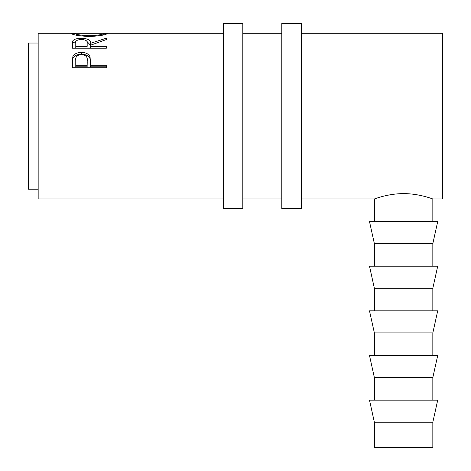 <?xml version="1.0" encoding="UTF-8"?>
<svg xmlns="http://www.w3.org/2000/svg" width="471" height="471" viewBox="0 0 471 471"><rect width="100%" height="100%" fill="white"/><g stroke="black" fill="none" stroke-linecap="round" stroke-linejoin="round"><path stroke-width="0.71" d="M242.806 116.125L242.806 23.55L223.319 23.55L223.319 208.7L242.806 208.7L242.806 116.125M301.275 116.125L301.275 23.55L281.788 23.55L281.788 208.7L301.275 208.7L301.275 116.125M403.6 422.199L432.831 422.199L432.831 447.45L374.363 447.45L374.363 422.199L403.6 422.199M432.831 422.199L437.706 400.144L369.494 400.144L374.363 422.199M432.831 377.554L437.706 355.493L369.494 355.493L374.363 377.554L432.831 377.554L432.831 400.144M432.831 332.903L437.706 310.842L369.494 310.842L374.363 332.903L432.831 332.903L432.831 355.493M432.831 288.252L437.706 266.197L369.494 266.197L374.363 288.252L432.831 288.252L432.831 310.842M432.831 243.607L437.706 221.547L369.494 221.547L374.363 243.607L432.831 243.607L432.831 266.197M38.169 189.212L28.425 189.212L28.425 43.038L38.169 43.038M71.398 33.488L74.901 33.47C75.69 34.513 80.547 35.278 89.466 35.772C98.292 35.272 103.055 34.507 103.755 33.476L107.258 33.47C106.322 34.83 100.394 35.861 89.478 36.567C78.522 35.902 72.499 34.872 71.398 33.488M72.275 48.201L72.74 40.959C73.959 39.217 76.85 38.339 81.395 38.334C88 38.522 91.08 40.182 90.638 43.303L106.381 38.186L106.381 39.546L90.638 45.181L90.638 46.499L106.381 46.499L106.381 48.201L72.275 48.201L72.74 43.173L76.149 41.171M72.275 67.759L72.787 56.814C74.1 53.929 76.979 52.475 81.424 52.446C85.993 52.475 88.878 53.994 90.079 57.009L90.638 65.304L106.381 65.304L106.381 67.759L72.275 67.759M432.831 221.547L432.831 198.956L442.575 198.956L442.575 33.294L301.275 33.294M223.319 198.956L38.169 198.956L38.169 33.294L72.187 33.294M403.6 193.628C419.367 193.534 433.12 199.145 432.831 198.956C433.12 199.145 419.349 193.534 403.6 193.628C387.827 193.534 374.068 199.145 374.363 198.956C374.08 199.145 387.857 193.534 403.6 193.628M374.363 221.547L374.363 198.956L376.741 198.15M89.466 36.567L89.466 35.772M103.755 34.872L103.755 33.476L102.796 33.294L75.913 33.294L74.895 33.476L74.895 34.878M72.74 40.959L72.74 43.173M81.395 38.334L81.395 39.44C77.014 39.747 75.142 41.018 75.772 43.244L75.772 46.499L87.141 46.499L87.188 43.308C87.806 41.048 85.875 39.752 81.389 39.44M86.752 41.183L90.638 45.446L90.638 43.303M90.638 46.499L90.638 48.201M87.188 45.452L87.141 46.499M75.772 46.499L75.772 48.201M72.275 64.068L72.787 58.557C74.1 55.761 76.973 54.348 81.424 54.318C85.993 54.348 88.878 55.819 90.079 58.745L90.638 64.951M72.787 56.814L72.787 58.557M81.424 52.446L81.424 54.318M90.079 57.009L90.079 58.745M90.638 65.304L90.638 66.8L106.381 66.8L106.381 67.759M75.772 65.304L75.772 60.529C75.183 57.038 77.067 55.007 81.436 54.448C85.887 55.036 87.818 57.132 87.217 60.724L87.141 65.304L75.772 65.304L75.772 66.8L87.141 66.8L87.217 62.325M87.141 65.304L87.141 66.8M281.788 33.294L242.806 33.294M223.319 33.294L106.493 33.294M374.363 198.956L301.275 198.956M281.788 198.956L242.806 198.956M374.363 243.607L374.363 266.197M374.363 288.252L374.363 310.842M374.363 332.903L374.363 355.493M374.363 377.554L374.363 400.144"/></g></svg>

